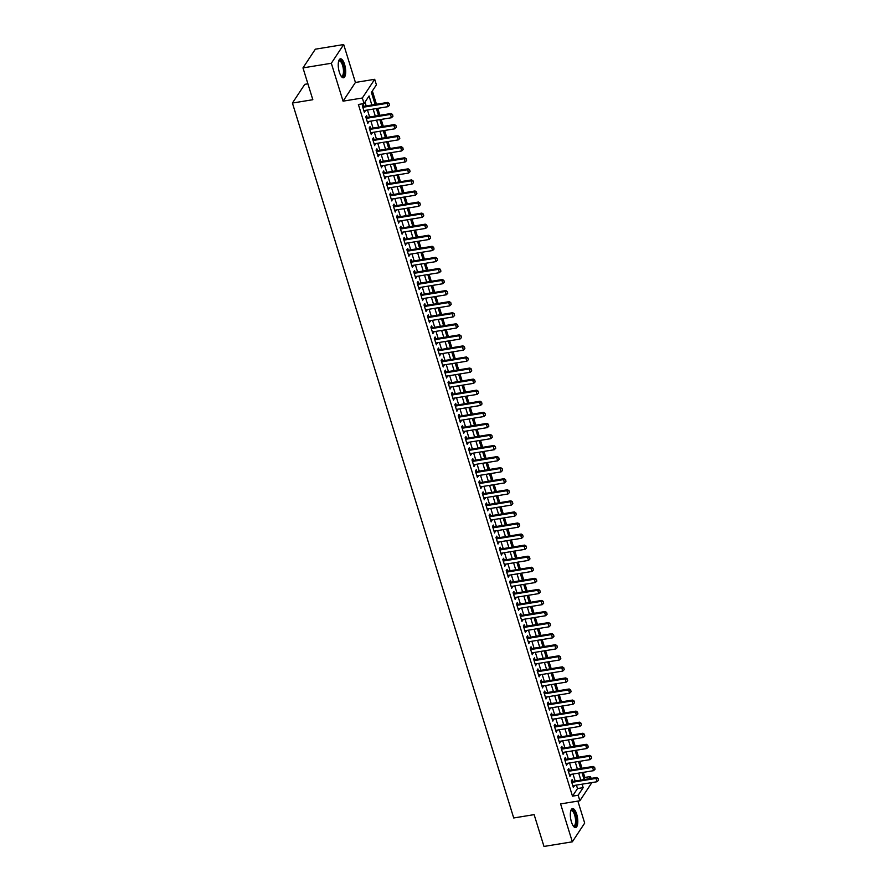<?xml version="1.0" encoding="UTF-8"?>
<svg xmlns="http://www.w3.org/2000/svg" width="891" height="891" viewBox="0 0 891 891"><rect width="100%" height="100%" fill="white"/><g stroke="black" fill="none" stroke-linecap="round" stroke-linejoin="round"><path stroke-width="1.34" d="M576.666 814.129A9.601 3.441 80.7 0 0 572.512 808.594A9.601 3.441 80.7 0 0 571.454 822.014A9.601 3.441 80.7 0 0 575.608 827.55A9.601 3.441 80.7 0 0 576.666 814.129M344.561 64.352A9.601 3.441 80.7 0 0 340.418 58.817A9.601 3.441 80.7 0 0 339.36 72.238A9.601 3.441 80.7 0 0 343.514 77.773A9.601 3.441 80.7 0 0 344.561 64.352M583.895 778.89L584.852 777.442L590.521 776.518L591.112 778.411M307.907 83.821L304.778 84.333L292.415 103.055L513.717 817.971L534.132 814.63L543.978 846.45L572.334 841.817L584.685 823.106L577.869 801.087M292.415 103.055L312.83 99.714L302.973 67.894L315.336 49.183L343.692 44.55L331.329 63.261L343.057 101.162L362.336 98.01L374.699 79.299L376.414 84.834L371.402 92.419L375.133 104.47M343.057 101.162L355.42 82.451L343.692 44.55M355.42 82.451L374.699 79.299M584.852 777.442L583.282 772.363M582.012 768.265L579.852 761.293M578.582 757.205L576.421 750.222M575.163 746.135L573.002 739.162M571.732 735.064L569.572 728.092M568.313 724.004L566.153 717.021M564.883 712.934L562.722 705.962M561.453 701.863L559.303 694.891M558.033 690.803L555.873 683.82M554.603 679.733L552.442 672.761M551.184 668.662L549.023 661.69M547.753 657.603L545.593 650.619M544.323 646.532L542.173 639.56M540.904 635.461L538.743 628.489M537.473 624.402L535.313 617.418M534.054 613.331L531.894 606.359M530.624 602.26L528.463 595.288M527.194 591.201L525.044 584.218M523.774 580.13L521.614 573.158M520.344 569.059L518.183 562.087M516.925 558L514.764 551.028M513.494 546.929L511.334 539.957M510.075 535.859L507.915 528.886M506.645 524.799L504.484 517.827M503.215 513.728L501.065 506.756M499.795 502.658L497.635 495.686M496.365 491.598L494.204 484.626M492.946 480.527L490.785 473.555M489.515 469.457L487.355 462.485M486.085 458.397L483.936 451.425M482.666 447.327L480.505 440.354M479.235 436.256L477.075 429.284M475.816 425.196L473.656 418.224M472.386 414.126L470.225 407.154M468.956 403.055L466.806 396.083M465.536 391.995L463.376 385.023M462.106 380.925L459.945 373.953M458.687 369.854L456.526 362.882M455.256 358.795L453.096 351.822M451.837 347.724L449.677 340.752M448.407 336.664L446.246 329.681M444.977 325.594L442.827 318.622M441.557 314.523L439.397 307.551M438.127 303.463L435.966 296.48M434.708 292.393L432.547 285.421M431.277 281.322L429.117 274.35M427.847 270.263L425.698 263.279M424.428 259.192L422.267 252.22M420.998 248.121L418.837 241.149M417.578 237.062L415.418 230.078M414.148 225.991L411.987 219.019M410.718 214.92L408.568 207.948M407.298 203.861L405.138 196.878M403.868 192.79L401.707 185.818M400.449 181.719L398.288 174.747M397.018 170.66L394.858 163.677M393.599 159.589L391.439 152.617M390.169 148.519L388.008 141.546M386.739 137.459L384.589 130.487M383.319 126.388L381.159 119.416M379.889 115.318L377.728 108.346M376.47 104.258L372.36 90.982M302.973 67.894L331.329 63.261M572.713 781.418L572.156 779.603L571.32 780.872L573.37 787.51L573.982 785.506M569.282 770.347L568.725 768.532L567.89 769.802L569.95 776.44L570.552 774.435M565.863 759.277L565.306 757.473L564.471 758.731L566.52 765.369L567.133 763.375M562.433 748.217L561.876 746.402L561.04 747.672L563.101 754.309L563.702 752.305M559.013 737.147L558.445 735.331L557.61 736.601L559.671 743.239L560.272 741.234M555.583 726.076L555.026 724.272L554.191 725.53L556.24 732.168L556.853 730.175M552.153 715.016L551.596 713.201L550.761 714.471L552.821 721.109L553.422 719.104M548.733 703.946L548.177 702.13L547.341 703.4L549.391 710.038L550.003 708.033M545.303 692.875L544.746 691.071L543.911 692.329L545.971 698.967L546.573 696.974M541.884 681.815L541.316 680L540.481 681.27L542.541 687.908L543.142 685.903M538.454 670.745L537.897 668.929L537.061 670.199L539.111 676.837L539.723 674.832M535.034 659.674L534.466 657.87L533.631 659.128L535.691 665.777L536.293 663.773M531.604 648.615L531.047 646.799L530.212 648.069L532.261 654.707L532.874 652.702M528.174 637.544L527.617 635.728L526.781 636.998L528.842 643.636L529.443 641.643M524.754 626.473L524.186 624.669L523.351 625.928L525.412 632.577L526.024 630.572M521.324 615.414L520.767 613.598L519.932 614.868L521.981 621.506L522.594 619.501M517.905 604.343L517.337 602.528L516.502 603.797L518.562 610.435L519.163 608.442M514.475 593.272L513.918 591.468L513.082 592.727L515.132 599.376L515.744 597.371M511.044 582.213L510.487 580.397L509.652 581.667L511.712 588.305L512.314 586.3M507.625 571.142L507.068 569.338L506.233 570.596L508.282 577.234L508.895 575.241M504.195 560.071L503.638 558.267L502.802 559.526L504.863 566.175L505.464 564.17M500.775 549.012L500.207 547.197L499.372 548.466L501.433 555.104L502.034 553.099M497.345 537.941L496.788 536.137L495.953 537.396L498.002 544.033L498.615 542.04M493.915 526.871L493.358 525.066L492.523 526.325L494.583 532.974L495.184 530.969M490.495 515.811L489.939 513.996L489.103 515.265L491.153 521.903L491.765 519.899M487.065 504.74L486.508 502.936L485.673 504.195L487.733 510.833L488.335 508.839M483.646 493.67L483.078 491.865L482.243 493.124L484.303 499.773L484.904 497.768M480.216 482.61L479.659 480.795L478.823 482.064L480.873 488.702L481.485 486.698M476.796 471.539L476.228 469.735L475.393 470.994L477.453 477.632L478.055 475.638M473.366 460.469L472.809 458.665L471.974 459.923L474.023 466.572L474.636 464.567M469.936 449.409L469.379 447.594L468.543 448.864L470.604 455.501L471.205 453.497M466.516 438.339L465.948 436.534L465.113 437.793L467.174 444.431L467.786 442.437M463.086 427.279L462.529 425.464L461.694 426.733L463.743 433.371L464.356 431.367M459.667 416.208L459.099 414.393L458.264 415.663L460.324 422.301L460.925 420.296M456.237 405.138L455.68 403.333L454.844 404.592L456.894 411.23L457.506 409.236M452.806 394.078L452.249 392.263L451.414 393.532L453.474 400.17L454.076 398.166M449.387 383.007L448.83 381.192L447.995 382.462L450.044 389.1L450.657 387.095M445.957 371.937L445.4 370.133L444.564 371.391L446.625 378.029L447.226 376.035M442.537 360.877L441.969 359.062L441.134 360.332L443.195 366.969L443.796 364.965M439.107 349.807L438.55 347.991L437.715 349.261L439.764 355.899L440.377 353.894M435.677 338.736L435.12 336.932L434.285 338.19L436.345 344.828L436.946 342.835M432.258 327.676L431.701 325.861L430.865 327.131L432.915 333.769L433.527 331.764M428.827 316.606L428.27 314.79L427.435 316.06L429.495 322.698L430.097 320.693M425.408 305.535L424.84 303.731L424.005 304.989L426.065 311.627L426.666 309.634M421.978 294.475L421.421 292.66L420.585 293.93L422.635 300.568L423.247 298.563M418.558 283.405L417.99 281.589L417.155 282.859L419.215 289.497L419.817 287.492M415.128 272.334L414.571 270.53L413.736 271.788L415.785 278.426L416.398 276.433M411.698 261.275L411.141 259.459L410.305 260.729L412.366 267.367L412.967 265.362M408.278 250.204L407.71 248.389L406.875 249.658L408.936 256.296L409.548 254.303M404.848 239.133L404.291 237.329L403.456 238.588L405.505 245.237L406.118 243.232M401.429 228.074L400.861 226.258L400.026 227.528L402.086 234.166L402.687 232.161M397.999 217.003L397.442 215.188L396.606 216.457L398.656 223.095L399.268 221.102M394.568 205.932L394.011 204.128L393.176 205.387L395.236 212.036L395.838 210.031M391.149 194.873L390.592 193.057L389.757 194.327L391.806 200.965L392.419 198.96M387.719 183.802L387.162 181.998L386.326 183.256L388.387 189.894L388.988 187.901M384.299 172.731L383.731 170.927L382.896 172.186L384.957 178.835L385.558 176.83M380.869 161.672L380.312 159.857L379.477 161.126L381.526 167.764L382.139 165.759M377.439 150.601L376.882 148.797L376.047 150.056L378.107 156.693L378.708 154.7M374.02 139.531L373.463 137.726L372.627 138.985L374.677 145.634L375.289 143.629M370.589 128.471L370.032 126.656L369.197 127.925L371.257 134.563L371.859 132.559M367.17 117.4L366.602 115.596L365.767 116.855L367.827 123.493L368.429 121.499M371.859 105.004L369.063 95.961L364.051 103.545L358.382 104.481L572.49 796.153L577.502 788.568L576.432 785.105M575.163 781.017L573.002 774.034M571.744 769.947L569.583 762.974M568.313 758.876L566.153 751.904M564.883 747.816L562.733 740.833M561.464 736.746L559.303 729.774M558.033 725.675L555.873 718.703M554.614 714.615L552.453 707.632M551.184 703.545L549.023 696.573M547.753 692.474L545.604 685.502M544.334 681.415L542.173 674.442M540.904 670.344L538.743 663.372M537.485 659.273L535.324 652.301M534.054 648.214L531.894 641.242M530.624 637.143L528.474 630.171M527.205 626.072L525.044 619.1M523.774 615.013L521.614 608.041M520.355 603.942L518.194 596.97M516.925 592.871L514.764 585.899M513.506 581.812L511.345 574.84M510.075 570.741L507.915 563.769M506.645 559.671L504.495 552.698M503.226 548.611L501.065 541.639M499.795 537.54L497.635 530.568M496.376 526.47L494.215 519.498M492.946 515.41L490.785 508.438M489.515 504.339L487.366 497.367M486.096 493.269L483.936 486.297M482.666 482.209L480.505 475.237M479.247 471.139L477.086 464.166M475.816 460.079L473.656 453.096M472.386 449.008L470.236 442.036M468.967 437.938L466.806 430.966M465.536 426.878L463.376 419.895M462.117 415.807L459.956 408.835M458.687 404.737L456.526 397.765M455.268 393.677L453.107 386.694M451.837 382.607L449.677 375.634M448.407 371.536L446.257 364.564M444.988 360.476L442.827 353.493M441.557 349.406L439.397 342.434M438.138 338.335L435.977 331.363M434.708 327.275L432.547 320.292M431.277 316.205L429.128 309.233M427.858 305.134L425.698 298.162M424.428 294.075L422.267 287.091M421.009 283.004L418.848 276.032M417.578 271.933L415.418 264.961M414.148 260.874L411.998 253.902M410.729 249.803L408.568 242.831M407.298 238.732L405.138 231.76M403.879 227.673L401.718 220.701M400.449 216.602L398.288 209.63M397.03 205.531L394.869 198.559M393.599 194.472L391.439 187.5M390.169 183.401L388.019 176.429M386.75 172.331L384.589 165.358M383.319 161.271L381.159 154.299M379.9 150.2L377.739 143.228M376.47 139.13L374.309 132.158M373.039 128.07L370.89 121.098M369.62 116.999L367.46 110.027M366.19 105.929L365.009 102.109M363.74 106.33L363.183 104.525L362.347 105.784L364.397 112.433L365.009 110.428M591.88 782.576L579.874 800.764L560.595 803.916L572.334 841.817M579.874 800.764L578.159 795.229L583.171 787.644L582.101 784.18M572.49 796.153L578.159 795.229M364.051 103.545L362.336 98.01M589.051 778.745L590.521 776.518M376.403 108.568L378.552 115.54M379.822 119.628L381.983 126.611M383.253 130.699L385.413 137.671M386.672 141.769L388.832 148.741M390.102 152.829L392.263 159.812M393.521 163.899L395.682 170.872M396.952 174.97L399.112 181.942M400.382 186.03L402.543 193.013M403.801 197.1L405.962 204.072M407.232 208.171L409.392 215.143M410.651 219.231L412.811 226.214M414.081 230.301L416.242 237.273M417.511 241.372L419.661 248.344M420.931 252.431L423.091 259.404M424.361 263.502L426.522 270.474M427.78 274.573L429.941 281.545M431.211 285.632L433.371 292.604M434.641 296.703L436.79 303.675M438.06 307.774L440.221 314.746M441.49 318.833L443.651 325.805M444.91 329.904L447.07 336.876M448.34 340.975L450.501 347.947M451.77 352.034L453.92 359.006M455.19 363.105L457.35 370.077M458.62 374.175L460.781 381.148M462.039 385.235L464.2 392.207M465.47 396.306L467.63 403.278M468.889 407.376L471.049 414.348M472.319 418.436L474.48 425.408M475.749 429.507L477.899 436.479M479.169 440.577L481.329 447.549M482.599 451.637L484.76 458.609M486.018 462.707L488.179 469.68M489.449 473.767L491.609 480.75M492.879 484.838L495.028 491.81M496.298 495.908L498.459 502.88M499.728 506.968L501.889 513.951M503.148 518.039L505.308 525.011M506.578 529.109L508.739 536.081M510.008 540.169L512.158 547.152M513.428 551.239L515.588 558.212M516.858 562.31L519.019 569.282M520.277 573.37L522.438 580.353M523.708 584.44L525.868 591.412M527.127 595.511L529.287 602.483M530.557 606.571L532.718 613.554M533.987 617.641L536.137 624.613M537.407 628.712L539.567 635.684M540.837 639.771L542.998 646.755M544.256 650.842L546.417 657.814M547.687 661.913L549.847 668.885M551.117 672.972L553.266 679.944M554.536 684.043L556.697 691.015M557.966 695.114L560.127 702.086M561.386 706.173L563.546 713.145M564.816 717.244L566.977 724.216M568.246 728.315L570.396 735.287M571.666 739.374L573.826 746.346M575.096 750.445L577.257 757.417M578.515 761.515L580.676 768.488M581.946 772.575L584.106 779.547M580.832 780.082L578.671 773.11M577.413 769.022L575.252 762.05M573.982 757.951L571.822 750.979M570.552 746.881L568.402 739.909M567.133 735.821L564.972 728.849M563.702 724.751L561.542 717.778M560.283 713.68L558.122 706.708M556.853 702.62L554.692 695.648M553.434 691.55L551.273 684.578M550.003 680.479L547.842 673.507M546.573 669.419L544.423 662.447M543.154 658.349L540.993 651.377M539.723 647.278L537.563 640.306M536.304 636.219L534.143 629.246M532.874 625.148L530.713 618.176M529.443 614.088L527.294 607.105M526.024 603.018L523.863 596.046M522.594 591.947L520.433 584.975M519.175 580.887L517.014 573.904M515.744 569.817L513.584 562.845M512.314 558.746L510.164 551.774M508.895 547.687L506.734 540.703M505.464 536.616L503.304 529.644M502.045 525.545L499.884 518.573M498.615 514.486L496.454 507.502M495.196 503.415L493.035 496.443M491.765 492.344L489.605 485.372M488.335 481.285L486.185 474.302M484.916 470.214L482.755 463.242M481.485 459.143L479.325 452.171M478.066 448.084L475.905 441.101M474.636 437.013L472.475 430.041M471.205 425.943L469.056 418.97M467.786 414.883L465.625 407.911M464.356 403.812L462.195 396.84M460.937 392.742L458.776 385.77M457.506 381.682L455.346 374.71M454.076 370.611L451.926 363.639M450.657 359.541L448.496 352.569M447.226 348.481L445.066 341.509M443.807 337.411L441.646 330.438M440.377 326.34L438.216 319.368M436.958 315.28L434.797 308.308M433.527 304.21L431.367 297.238M430.097 293.139L427.947 286.167M426.678 282.079L424.517 275.107M423.247 271.009L421.087 264.037M419.828 259.938L417.667 252.966M416.398 248.879L414.237 241.906M412.967 237.808L410.818 230.836M409.548 226.737L407.387 219.765M406.118 215.678L403.957 208.706M402.699 204.607L400.538 197.635M399.268 193.547L397.108 186.564M395.838 182.477L393.688 175.505M392.419 171.406L390.258 164.434M388.988 160.347L386.828 153.363M385.569 149.276L383.408 142.304M382.139 138.205L379.978 131.233M378.72 127.146L376.559 120.162M375.289 116.075L373.129 109.103M577.502 788.568L583.171 787.644M364.074 111.353L365.232 111.163M367.493 122.423L368.662 122.234M370.923 133.494L372.093 133.294M374.343 144.554L375.512 144.364M377.773 155.624L378.942 155.435M381.203 166.695L382.362 166.494M384.622 177.755L385.792 177.565M388.053 188.825L389.211 188.636M391.472 199.896L392.641 199.695M394.902 210.955L396.072 210.766M398.322 222.026L399.491 221.837M401.752 233.086L402.921 232.896M405.182 244.156L406.341 243.967M408.601 255.227L409.771 255.038M412.032 266.286L413.201 266.097M415.451 277.357L416.62 277.168M418.881 288.428L420.051 288.239M422.312 299.487L423.47 299.298M425.731 310.558L426.9 310.369M429.161 321.629L430.331 321.439M432.58 332.688L433.75 332.499M436.011 343.759L437.18 343.57M439.441 354.83L440.6 354.64M442.86 365.889L444.03 365.7M446.291 376.96L447.449 376.77M449.71 388.03L450.879 387.841M453.14 399.09L454.31 398.901M456.56 410.161L457.729 409.971M459.99 421.231L461.159 421.042M463.42 432.291L464.579 432.102M466.839 443.362L468.009 443.172M470.27 454.432L471.439 454.232M473.689 465.492L474.858 465.302M477.119 476.562L478.289 476.373M480.55 487.633L481.708 487.433M483.969 498.693L485.138 498.503M487.399 509.763L488.569 509.574M490.818 520.834L491.988 520.634M494.249 531.894L495.418 531.704M497.679 542.964L498.837 542.775M501.098 554.035L502.268 553.834M504.529 565.094L505.687 564.905M507.948 576.165L509.117 575.976M511.378 587.236L512.548 587.035M514.798 598.295L515.967 598.106M518.228 609.366L519.397 609.177M521.658 620.426L522.817 620.236M525.077 631.496L526.247 631.307M528.508 642.567L529.677 642.378M531.927 653.626L533.096 653.437M535.357 664.697L536.527 664.508M538.788 675.768L539.946 675.578M542.207 686.827L543.376 686.638M545.637 697.898L546.807 697.709M549.056 708.969L550.226 708.779M552.487 720.028L553.656 719.839M555.917 731.099L557.075 730.91M559.336 742.17L560.506 741.98M562.767 753.229L563.925 753.04M566.186 764.3L567.355 764.11M569.616 775.37L570.786 775.181M573.036 786.43L574.205 786.241M389.512 105.216L389.1 103.401L389.512 105.216L388.042 106.664L363.84 110.618M362.815 107.299L387.017 103.345L387.618 102.432L389.1 103.401M362.57 106.519A1.236 1.069 -146.6 0 0 362.67 106.508L387.618 102.432M388.042 106.664L387.017 103.345L388.999 103.556M338.68 61.078A8.309 2.974 -99.3 0 1 338.691 61.056A8.309 2.974 -99.3 0 1 343.313 65.032A8.309 2.974 -99.3 0 1 344.071 73.975A8.309 2.974 -99.3 0 1 341.164 76.192A8.309 2.974 -99.3 0 1 341.142 76.181M341.03 76.002A7.696 2.762 80.7 0 0 341.732 76.125A7.696 2.762 80.7 0 0 342.578 65.377A7.696 2.762 80.7 0 0 339.248 60.944A7.696 2.762 80.7 0 0 338.625 61.279M342.957 77.74A9.534 3.419 80.7 0 0 343.648 64.52A9.534 3.419 80.7 0 0 339.894 59.029M570.775 810.855A8.309 2.974 -99.3 0 1 570.786 810.832A8.309 2.974 -99.3 0 1 574.695 812.915A8.309 2.974 -99.3 0 1 576.277 822.983A8.309 2.974 -99.3 0 1 573.258 825.979A8.309 2.974 -99.3 0 1 573.247 825.957M573.125 825.79A7.696 2.762 80.7 0 0 573.826 825.901A7.696 2.762 80.7 0 0 575.486 822.727A7.696 2.762 80.7 0 0 574.495 814.63A7.696 2.762 80.7 0 0 571.343 810.721A7.696 2.762 80.7 0 0 570.719 811.055M575.051 827.516A9.534 3.419 80.7 0 0 576.744 823.685A9.534 3.419 80.7 0 0 575.675 814.118A9.534 3.419 80.7 0 0 571.989 808.805M392.942 116.276L392.53 114.471L392.942 116.276L391.472 117.735L367.27 121.688M366.234 118.369L390.447 114.404L391.049 113.502L392.53 114.471M366.001 117.59A1.236 1.069 -146.6 0 0 366.101 117.579L391.049 113.502M391.472 117.735L390.447 114.404L392.43 114.616M396.361 127.346L395.949 125.531L396.361 127.346L394.891 128.794L370.689 132.748M369.665 129.429L393.867 125.475L394.468 124.562L395.949 125.531M369.42 128.66A1.236 1.069 -146.6 0 0 369.52 128.638L394.468 124.562M394.891 128.794L393.867 125.475L395.849 125.687M399.792 138.417L399.38 136.601L399.792 138.417L398.322 139.865L374.12 143.819M373.095 140.5L397.297 136.546L397.898 135.632L399.38 136.601M372.85 139.72A1.236 1.069 -146.6 0 0 372.95 139.709L397.898 135.632M398.322 139.865L397.297 136.546L399.279 136.757M403.211 149.476L402.799 147.672L403.211 149.476L401.752 150.924L377.539 154.889M376.514 151.57L400.716 147.605L401.318 146.703L402.799 147.672M376.28 150.791A1.236 1.069 -146.6 0 0 376.37 150.779L401.318 146.703M401.752 150.924L400.716 147.605L402.699 147.817M406.641 160.547L406.229 158.732L406.641 160.547L405.171 161.995L380.969 165.949M379.945 162.63L404.146 158.676L404.748 157.763L406.229 158.732M379.7 161.861A1.236 1.069 -146.6 0 0 379.8 161.839L404.748 157.763M405.171 161.995L404.146 158.676L406.129 158.888M410.072 171.618L409.648 169.802L410.072 171.618L408.601 173.066L384.4 177.019M383.364 173.7L407.577 169.747L408.178 168.833L409.648 169.802M383.13 172.921A1.236 1.069 -146.6 0 0 383.23 172.91L408.178 168.833M408.601 173.066L407.577 169.747L409.548 169.958M413.491 182.677L413.079 180.873L413.491 182.677L412.021 184.125L387.819 188.09M386.794 184.771L410.996 180.806L411.597 179.904L413.079 180.873M386.549 183.992A1.236 1.069 -146.6 0 0 386.649 183.98L411.597 179.904M412.021 184.125L410.996 180.806L412.978 181.018M416.921 193.748L416.509 191.933L416.921 193.748L415.451 195.196L391.249 199.15M390.225 195.831L414.426 191.877L415.028 190.964L416.509 191.933M389.98 195.051A1.236 1.069 -146.6 0 0 390.08 195.04L415.028 190.964M415.451 195.196L414.426 191.877L416.409 192.088M420.34 204.819L419.928 203.003L420.34 204.819L418.881 206.266L394.668 210.22M393.644 206.901L417.846 202.948L418.447 202.034L419.928 203.003M393.41 206.122A1.236 1.069 -146.6 0 0 393.499 206.111L418.447 202.034M418.881 206.266L417.846 202.948L419.828 203.159M423.771 215.878L423.359 214.074L423.771 215.878L422.301 217.326L398.099 221.291M397.074 217.972L421.276 214.007L421.877 213.105L423.359 214.074M396.829 217.192A1.236 1.069 -146.6 0 0 396.929 217.181L421.877 213.105M422.301 217.326L421.276 214.007L423.258 214.219M427.201 226.949L426.778 225.133L427.201 226.949L425.731 228.397L401.529 232.351M400.493 229.032L424.706 225.078L425.297 224.164L426.778 225.133M400.259 228.252A1.236 1.069 -146.6 0 0 400.349 228.241L425.297 224.164M425.731 228.397L424.706 225.078L426.678 225.289M430.62 238.02L430.208 236.204L430.62 238.02L429.15 239.467L404.948 243.421M403.924 240.102L428.125 236.148L428.727 235.235L430.208 236.204M403.679 239.323A1.236 1.069 -146.6 0 0 403.779 239.311L428.727 235.235M429.15 239.467L428.125 236.148L430.108 236.349M434.051 249.079L433.639 247.275L434.051 249.079L432.58 250.527L408.379 254.492M407.343 251.173L431.556 247.208L432.157 246.306L433.639 247.275M407.109 250.393A1.236 1.069 -146.6 0 0 407.209 250.382L432.157 246.306M432.58 250.527L431.556 247.208L433.538 247.42M437.47 260.15L437.058 258.334L437.47 260.15L436.011 261.598L411.798 265.551M410.773 262.232L434.975 258.279L435.576 257.365L437.058 258.334M410.528 261.453A1.236 1.069 -146.6 0 0 410.628 261.442L435.576 257.365M436.011 261.598L434.975 258.279L436.958 258.49M440.9 271.209L440.488 269.405L440.9 271.209L439.43 272.668L415.228 276.622M414.204 273.303L438.405 269.349L439.007 268.436L440.488 269.405M413.959 272.523A1.236 1.069 -146.6 0 0 414.059 272.512L439.007 268.436M439.43 272.668L438.405 269.349L440.388 269.55M444.331 282.28L443.907 280.465L444.331 282.28L442.86 283.728L418.647 287.693M417.623 284.374L441.825 280.409L442.426 279.507L443.907 280.465M417.389 283.594A1.236 1.069 -146.6 0 0 417.478 283.583L442.426 279.507M442.86 283.728L441.825 280.409L443.807 280.62M447.75 293.351L447.338 291.535L447.75 293.351L446.28 294.798L422.078 298.752M421.053 295.433L445.255 291.48L445.856 290.566L447.338 291.535M420.808 294.654A1.236 1.069 -146.6 0 0 420.908 294.643L445.856 290.566M446.28 294.798L445.255 291.48L447.237 291.691M451.18 304.41L450.768 302.606L451.18 304.41L449.71 305.869L425.508 309.823M424.472 306.504L448.685 302.55L449.287 301.637L450.768 302.606M424.239 305.724A1.236 1.069 -146.6 0 0 424.339 305.713L449.287 301.637M449.71 305.869L448.685 302.55L450.668 302.751M454.599 315.481L454.187 313.665L454.599 315.481L453.129 316.929L428.927 320.894M427.903 317.564L452.105 313.61L452.706 312.708L454.187 313.665M427.658 316.795A1.236 1.069 -146.6 0 0 427.758 316.784L452.706 312.708M453.129 316.929L452.105 313.61L454.087 313.821M458.03 326.551L457.618 324.736L458.03 326.551L456.56 327.999L432.358 331.953M431.333 328.634L455.535 324.68L456.136 323.767L457.618 324.736M431.088 327.855A1.236 1.069 -146.6 0 0 431.188 327.843L456.136 323.767M456.56 327.999L455.535 324.68L457.517 324.892M461.449 337.611L461.037 335.807L461.449 337.611L459.99 339.07L435.777 343.024M434.752 339.705L458.954 335.751L459.556 334.838L461.037 335.807M434.518 338.925A1.236 1.069 -146.6 0 0 434.608 338.914L459.556 334.838M459.99 339.07L458.954 335.751L460.937 335.952M464.879 348.682L464.467 346.866L464.879 348.682L463.409 350.13L439.207 354.095M438.183 350.764L462.384 346.811L462.986 345.897L464.467 346.866M437.938 349.996A1.236 1.069 -146.6 0 0 438.038 349.985L462.986 345.897M463.409 350.13L462.384 346.811L464.367 347.022M468.31 359.752L467.886 357.937L468.31 359.752L466.839 361.2L442.638 365.154M441.602 361.835L465.815 357.881L466.416 356.968L467.886 357.937M441.368 361.055A1.236 1.069 -146.6 0 0 441.468 361.044L466.416 356.968M466.839 361.2L465.815 357.881L467.786 358.093M471.729 370.812L471.317 369.008L471.729 370.812L470.259 372.271L446.057 376.225M445.032 372.906L469.234 368.952L469.835 368.039L471.317 369.008M444.787 372.126A1.236 1.069 -146.6 0 0 444.887 372.115L469.835 368.039M470.259 372.271L469.234 368.952L471.216 369.152M475.159 381.883L474.747 380.067L475.159 381.883L473.689 383.33L449.487 387.295M448.463 383.965L472.664 380.012L473.266 379.098L474.747 380.067M448.218 383.197A1.236 1.069 -146.6 0 0 448.318 383.186L473.266 379.098M473.689 383.33L472.664 380.012L474.647 380.223M478.578 392.953L478.166 391.138L478.578 392.953L477.119 394.401L452.906 398.355M451.882 395.036L476.084 391.082L476.685 390.169L478.166 391.138M451.648 394.256A1.236 1.069 -146.6 0 0 451.737 394.245L476.685 390.169M477.119 394.401L476.084 391.082L478.066 391.294M482.009 404.013L481.597 402.209L482.009 404.013L480.539 405.472L456.337 409.426M455.312 406.107L479.514 402.153L480.115 401.24L481.597 402.209M455.067 405.327A1.236 1.069 -146.6 0 0 455.167 405.316L480.115 401.24M480.539 405.472L479.514 402.153L481.496 402.353M485.439 415.083L485.016 413.268L485.439 415.083L483.969 416.531L459.767 420.485M458.731 417.166L482.944 413.212L483.535 412.299L485.016 413.268M458.497 416.398A1.236 1.069 -146.6 0 0 458.587 416.387L483.535 412.299M483.969 416.531L482.944 413.212L484.916 413.424M488.858 426.154L488.446 424.339L488.858 426.154L487.388 427.602L463.186 431.556M462.162 428.237L486.363 424.283L486.965 423.37L488.446 424.339M461.917 427.457A1.236 1.069 -146.6 0 0 462.017 427.446L486.965 423.37M487.388 427.602L486.363 424.283L488.346 424.495M492.289 437.214L491.877 435.409L492.289 437.214L490.818 438.673L466.617 442.627M465.581 439.308L489.794 435.343L490.395 434.44L491.877 435.409M465.347 438.528A1.236 1.069 -146.6 0 0 465.447 438.517L490.395 434.44M490.818 438.673L489.794 435.343L491.776 435.554M495.708 448.284L495.296 446.469L495.708 448.284L494.249 449.732L470.036 453.686M469.011 450.367L493.213 446.413L493.814 445.5L495.296 446.469M468.766 449.599A1.236 1.069 -146.6 0 0 468.866 449.587L493.814 445.5M494.249 449.732L493.213 446.413L495.196 446.625M499.138 459.355L498.726 457.54L499.138 459.355L497.668 460.803L473.466 464.757M472.442 461.438L496.643 457.484L497.245 456.571L498.726 457.54M472.197 460.658A1.236 1.069 -146.6 0 0 472.297 460.647L497.245 456.571M497.668 460.803L496.643 457.484L498.626 457.696M502.569 470.415L502.145 468.61L502.569 470.415L501.098 471.874L476.885 475.827M475.861 472.508L500.063 468.543L500.664 467.641L502.145 468.61M475.627 471.729A1.236 1.069 -146.6 0 0 475.716 471.718L500.664 467.641M501.098 471.874L500.063 468.543L502.045 468.755M505.988 481.485L505.576 479.67L505.988 481.485L504.518 482.933L480.316 486.887M479.291 483.568L503.493 479.614L504.094 478.701L505.576 479.67M479.046 482.799A1.236 1.069 -146.6 0 0 479.146 482.788L504.094 478.701M504.518 482.933L503.493 479.614L505.475 479.826M509.418 492.556L509.006 490.741L509.418 492.556L507.948 494.004L483.746 497.958M482.71 494.639L506.923 490.685L507.525 489.772L509.006 490.741M482.476 493.859A1.236 1.069 -146.6 0 0 482.577 493.848L507.525 489.772M507.948 494.004L506.923 490.685L508.906 490.896M512.837 503.615L512.425 501.811L512.837 503.615L511.367 505.074L487.165 509.028M486.141 505.709L510.343 501.744L510.944 500.842L512.425 501.811M485.896 504.93A1.236 1.069 -146.6 0 0 485.996 504.919L510.944 500.842M511.367 505.074L510.343 501.744L512.325 501.956M516.268 514.686L515.856 512.871L516.268 514.686L514.798 516.134L490.596 520.088M489.571 516.769L513.773 512.815L514.374 511.902L515.856 512.871M489.326 516A1.236 1.069 -146.6 0 0 489.426 515.978L514.374 511.902M514.798 516.134L513.773 512.815L515.755 513.027M519.687 525.757L519.275 523.941L519.687 525.757L518.228 527.205L494.015 531.159M492.99 527.84L517.192 523.886L517.794 522.972L519.275 523.941M492.756 527.06A1.236 1.069 -146.6 0 0 492.846 527.049L517.794 522.972M518.228 527.205L517.192 523.886L519.175 524.097M523.117 536.816L522.705 535.012L523.117 536.816L521.647 538.264L497.445 542.229M496.421 538.91L520.622 534.945L521.224 534.043L522.705 535.012M496.176 538.131A1.236 1.069 -146.6 0 0 496.276 538.119L521.224 534.043M521.647 538.264L520.622 534.945L522.605 535.157M526.548 547.887L526.124 546.072L526.548 547.887L525.077 549.335L500.876 553.289M499.84 549.97L524.053 546.016L524.654 545.103L526.124 546.072M499.606 549.201A1.236 1.069 -146.6 0 0 499.706 549.179L524.654 545.103M525.077 549.335L524.053 546.016L526.024 546.228M529.967 558.958L529.555 557.142L529.967 558.958L528.497 560.406L504.295 564.359M503.27 561.04L527.472 557.087L528.073 556.173L529.555 557.142M503.025 560.261A1.236 1.069 -146.6 0 0 503.125 560.25L528.073 556.173M528.497 560.406L527.472 557.087L529.454 557.298M533.397 570.017L532.985 568.213L533.397 570.017L531.927 571.465L507.725 575.43M506.701 572.111L530.902 568.146L531.504 567.244L532.985 568.213M506.456 571.331A1.236 1.069 -146.6 0 0 506.556 571.32L531.504 567.244M531.927 571.465L530.902 568.146L532.885 568.358M536.816 581.088L536.404 579.273L536.816 581.088L535.357 582.536L511.144 586.49M510.12 583.171L534.322 579.217L534.923 578.304L536.404 579.273M509.886 582.391A1.236 1.069 -146.6 0 0 509.975 582.38L534.923 578.304M535.357 582.536L534.322 579.217L536.304 579.428M540.247 592.159L539.835 590.343L540.247 592.159L538.777 593.606L514.575 597.56M513.55 594.241L537.752 590.288L538.353 589.374L539.835 590.343M513.305 593.462A1.236 1.069 -146.6 0 0 513.405 593.451L538.353 589.374M538.777 593.606L537.752 590.288L539.734 590.499M543.677 603.218L543.254 601.414L543.677 603.218L542.207 604.666L518.005 608.631M516.969 605.312L541.182 601.347L541.773 600.445L543.254 601.414M516.735 604.532A1.236 1.069 -146.6 0 0 516.825 604.521L541.773 600.445M542.207 604.666L541.182 601.347L543.154 601.559M547.096 614.289L546.684 612.473L547.096 614.289L545.626 615.737L521.424 619.69M520.4 616.372L544.601 612.418L545.203 611.504L546.684 612.473M520.155 615.592A1.236 1.069 -146.6 0 0 520.255 615.581L545.203 611.504M545.626 615.737L544.601 612.418L546.584 612.629M550.527 625.359L550.115 623.544L550.527 625.359L549.056 626.807L524.855 630.761M523.819 627.442L548.032 623.488L548.633 622.575L550.115 623.544M523.585 626.663A1.236 1.069 -146.6 0 0 523.685 626.651L548.633 622.575M549.056 626.807L548.032 623.488L550.014 623.689M553.946 636.419L553.534 634.615L553.946 636.419L552.487 637.867L528.274 641.832M527.249 638.513L551.451 634.548L552.052 633.646L553.534 634.615M527.004 637.733A1.236 1.069 -146.6 0 0 527.104 637.722L552.052 633.646M552.487 637.867L551.451 634.548L553.434 634.76M557.376 647.49L556.964 645.674L557.376 647.49L555.906 648.938L531.704 652.891M530.68 649.572L554.881 645.619L555.483 644.705L556.964 645.674M530.435 648.793A1.236 1.069 -146.6 0 0 530.535 648.782L555.483 644.705M555.906 648.938L554.881 645.619L556.864 645.83M560.807 658.56L560.383 656.745L560.807 658.56L559.336 660.008L535.123 663.962M534.099 660.643L558.301 656.689L558.902 655.776L560.383 656.745M533.865 659.863A1.236 1.069 -146.6 0 0 533.954 659.852L558.902 655.776M559.336 660.008L558.301 656.689L560.283 656.89M564.226 669.62L563.814 667.805L564.226 669.62L562.756 671.068L538.554 675.033M537.529 671.714L561.731 667.749L562.332 666.847L563.814 667.805M537.284 670.934A1.236 1.069 -146.6 0 0 537.384 670.923L562.332 666.847M562.756 671.068L561.731 667.749L563.713 667.96M567.656 680.691L567.244 678.875L567.656 680.691L566.186 682.138L541.984 686.092M540.948 682.773L565.161 678.819L565.763 677.906L567.244 678.875M540.714 681.994A1.236 1.069 -146.6 0 0 540.815 681.983L565.763 677.906M566.186 682.138L565.161 678.819L567.144 679.031M571.075 691.75L570.663 689.946L571.075 691.75L569.605 693.209L545.403 697.163M544.379 693.844L568.581 689.89L569.182 688.977L570.663 689.946M544.134 693.064A1.236 1.069 -146.6 0 0 544.234 693.053L569.182 688.977M569.605 693.209L568.581 689.89L570.563 690.091M574.506 702.821L574.094 701.005L574.506 702.821L573.036 704.269L548.834 708.234M547.809 704.904L572.011 700.95L572.612 700.048L574.094 701.005M547.564 704.135A1.236 1.069 -146.6 0 0 547.664 704.124L572.612 700.048M573.036 704.269L572.011 700.95L573.993 701.161M577.925 713.891L577.513 712.076L577.925 713.891L576.466 715.339L552.253 719.293M551.228 715.974L575.43 712.02L576.032 711.107L577.513 712.076M550.994 715.195A1.236 1.069 -146.6 0 0 551.084 715.183L576.032 711.107M576.466 715.339L575.43 712.02L577.413 712.232M581.355 724.951L580.943 723.147L581.355 724.951L579.885 726.41L555.683 730.364M554.659 727.045L578.86 723.091L579.462 722.178L580.943 723.147M554.414 726.265A1.236 1.069 -146.6 0 0 554.514 726.254L579.462 722.178M579.885 726.41L578.86 723.091L580.843 723.292M584.786 736.022L584.362 734.206L584.786 736.022L583.315 737.47L559.114 741.435M558.078 738.104L582.291 734.151L582.892 733.237L584.362 734.206M557.844 737.336A1.236 1.069 -146.6 0 0 557.944 737.325L582.892 733.237M583.315 737.47L582.291 734.151L584.262 734.362M588.205 747.092L587.793 745.277L588.205 747.092L586.735 748.54L562.533 752.494M561.508 749.175L585.71 745.221L586.311 744.308L587.793 745.277M561.263 748.395A1.236 1.069 -146.6 0 0 561.363 748.384L586.311 744.308M586.735 748.54L585.71 745.221L587.692 745.433M591.635 758.152L591.223 756.348L591.635 758.152L590.165 759.611L565.963 763.565M564.939 760.246L589.14 756.292L589.742 755.379L591.223 756.348M564.694 759.466A1.236 1.069 -146.6 0 0 564.794 759.455L589.742 755.379M590.165 759.611L589.14 756.292L591.123 756.492M595.054 769.223L594.642 767.407L595.054 769.223L593.595 770.67L569.382 774.635M568.358 771.305L592.56 767.351L593.161 766.438L594.642 767.407M568.124 770.537A1.236 1.069 -146.6 0 0 568.213 770.526L593.161 766.438M593.595 770.67L592.56 767.351L594.542 767.563M598.485 780.293L598.073 778.478L598.485 780.293L597.015 781.741L572.813 785.695M571.788 782.376L595.99 778.422L596.591 777.509L598.073 778.478M571.543 781.596A1.236 1.069 -146.6 0 0 571.643 781.585L596.591 777.509M597.015 781.741L595.99 778.422L597.972 778.634"/></g></svg>
